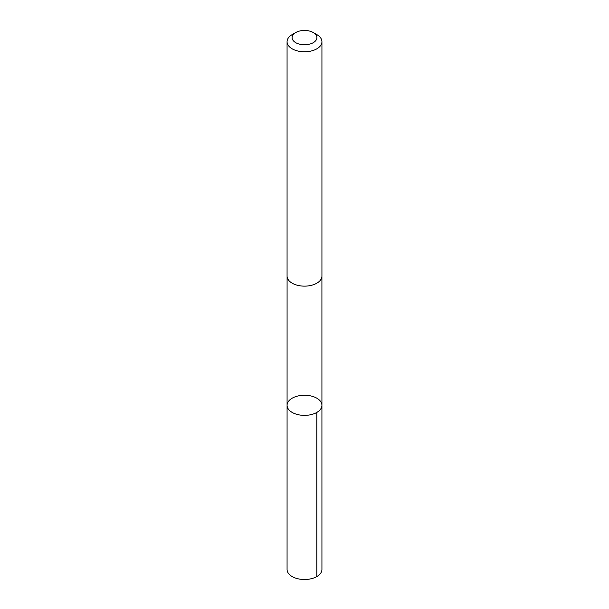 <?xml version="1.0" encoding="UTF-8"?>
<svg xmlns="http://www.w3.org/2000/svg" width="609" height="609" viewBox="0 0 609 609"><rect width="100%" height="100%" fill="white"/><g stroke="black" fill="none" stroke-linecap="round" stroke-linejoin="round"><path stroke-width="0.91" d="M293.416 397.548A17.425 10.056 180 0 1 311.93 396.208A17.425 10.056 180 0 1 321.925 405.312A17.425 10.056 180 0 1 304.5 415.368A17.425 10.056 180 0 1 287.075 405.312A17.425 10.056 180 0 1 293.416 397.548M287.067 569.445A17.433 10.064 0 0 0 297.07 578.55A17.433 10.064 0 0 0 315.591 577.21A17.433 10.064 0 0 0 321.933 569.445L321.925 405.312A17.425 10.056 180 0 1 304.5 415.368A17.425 10.056 180 0 1 287.075 405.312L287.067 569.445M295.73 32.543L292.175 34.599A17.433 10.064 0 0 0 287.067 41.716L287.067 276.075A17.433 10.064 0 0 0 297.07 285.179A17.433 10.064 0 0 0 315.591 283.84A17.433 10.064 0 0 0 321.933 276.075L321.933 41.716A17.433 10.064 0 0 0 316.825 34.599L313.27 32.543A12.401 7.156 0 0 0 295.73 32.543A12.401 7.156 0 0 0 295.327 42.424A12.401 7.156 0 0 0 312.387 43.132A12.401 7.156 0 0 0 313.27 32.543M287.067 41.716A17.433 10.064 0 0 0 297.07 50.821A17.433 10.064 0 0 0 315.591 49.481A17.433 10.064 0 0 0 321.933 41.716M316.817 412.422L316.825 576.563M287.083 276.41L287.075 405.312M321.917 276.41L321.925 405.312"/></g></svg>
